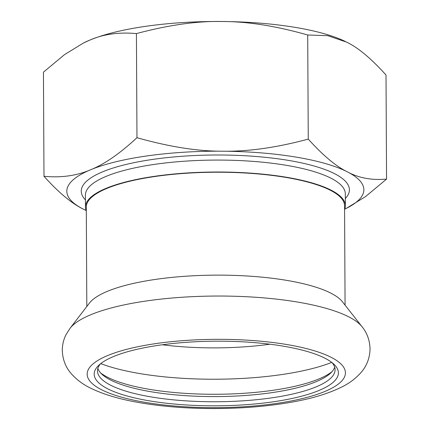 <?xml version="1.0" encoding="UTF-8"?>
<svg xmlns="http://www.w3.org/2000/svg" width="430" height="430" viewBox="0 0 430 430"><rect width="100%" height="100%" fill="white"/><g stroke="black" fill="none" stroke-linecap="round" stroke-linejoin="round"><path stroke-width="0.64" d="M344.57 209.593A129.957 34.389 179.7 0 0 345.376 205.717A129.957 34.389 179.7 0 0 224.906 172.059A129.957 34.389 179.7 0 0 85.468 207.083A129.957 34.389 179.7 0 0 86.317 210.947M345.07 305.149L344.554 205.723A129.129 34.169 179.7 0 0 215.242 172.231A129.129 34.169 179.7 0 0 86.296 207.077L86.817 306.499M386.559 179.1L386.011 74.992C371.171 58.555 358.099 47.628 346.806 42.204L327.724 35.663L307.708 34.997L308.256 139.11C323.097 155.542 336.169 166.475 347.462 171.893L347.483 171.903C358.781 178.025 371.805 180.423 386.559 179.1L365.478 196.655L346.3 208.383M345.236 41.425L345.269 41.441A148.522 39.302 179.7 0 0 345.236 41.425A148.522 39.302 179.7 0 0 221.998 21.5C247.4 21.462 275.974 25.961 307.708 34.997M136.423 33.588C118.809 32.003 103.291 34.163 89.881 40.081A148.522 39.302 179.7 0 1 221.998 21.5C197.284 20.946 168.759 24.972 136.423 33.588L136.971 137.702C169.388 146.845 197.956 151.344 222.681 151.199C248.083 151.656 276.608 147.624 308.256 139.11M86.129 210.496A148.522 39.302 -0.3 0 1 84.764 209.845A148.522 39.302 -0.3 0 1 83.216 209.077L83.194 209.071A148.522 39.302 -0.3 0 1 90.536 169.791L90.558 169.78A148.522 39.302 -0.3 0 1 222.681 151.199A148.522 39.302 -0.3 0 1 347.462 171.893M347.483 171.903A148.522 39.302 -0.3 0 1 346.112 208.48A148.522 39.302 -0.3 0 1 344.752 209.141M90.558 169.78C104.345 164.303 119.814 153.612 136.971 137.702M83.194 209.071C71.59 203.385 58.518 192.457 43.989 176.284C61.232 177.923 76.75 175.757 90.536 169.791M84.764 209.845L83.216 209.077M89.881 40.081L83.479 43L64.522 54.621L43.441 72.17L43.989 176.284M89.854 40.092A148.522 39.302 179.7 0 0 83.888 42.796A148.522 39.302 179.7 0 0 83.7 42.892M362.076 326.779L342.404 301.752A129.129 34.169 179.7 0 0 215.785 275.135A129.129 34.169 179.7 0 0 89.445 303.08L70.042 328.305L66.134 334.47C63.64 339.286 62.361 344.548 62.291 350.251C62.603 359.399 65.58 367.193 71.224 373.643C76.819 379.894 83.447 384.807 91.117 388.376C103.307 394.256 118.314 398.814 136.143 402.05C157.471 405.958 180.885 408.108 206.389 408.5C238.236 408.898 267.616 406.613 294.529 401.636C313.293 398.169 328.998 393.31 341.635 387.059C349.165 383.452 355.669 378.556 361.157 372.375C366.822 365.855 369.784 358.018 370.053 348.864C369.73 340.238 367.069 332.874 362.076 326.779A149.081 39.447 179.7 0 0 215.892 296.044A149.081 39.447 179.7 0 0 70.042 328.305M253.506 342.538A122.115 32.314 179.7 0 0 98.825 365.242A122.115 32.314 179.7 0 0 216.467 405.807A122.115 32.314 179.7 0 0 333.68 364.017A122.115 32.314 179.7 0 0 253.506 342.538M100.545 363.764A118.814 31.438 179.7 0 0 97.465 370.934A118.814 31.438 179.7 0 0 207.609 401.711A118.814 31.438 179.7 0 0 335.094 369.692A118.814 31.438 179.7 0 0 331.938 362.549M97.857 368.349A118.814 31.438 179.7 0 0 102.044 374.363A118.814 31.438 179.7 0 0 207.582 396.541A118.814 31.438 179.7 0 0 330.552 373.17A118.814 31.438 179.7 0 0 334.68 367.107M100.593 372.901A122.115 32.314 179.7 0 0 216.408 394.272A122.115 32.314 179.7 0 0 331.987 371.692M345.376 205.717L345.312 193.785A129.957 34.389 179.7 0 0 224.842 160.121A129.957 34.389 179.7 0 0 85.409 195.145L85.468 207.083M345.338 198.536A134.079 35.48 179.7 0 0 225.126 155.053A134.079 35.48 179.7 0 0 85.43 199.902M206.873 407.618A129.129 34.169 179.7 0 0 332.54 358.05A129.129 34.169 179.7 0 0 109.478 354.815A129.129 34.169 179.7 0 0 206.873 407.618M100.754 363.603A139.438 36.899 179.7 0 0 205.959 379.174A139.438 36.899 179.7 0 0 331.734 362.393M162.32 344.774A119.567 31.637 179.7 0 0 207.271 347.838A119.567 31.637 179.7 0 0 269.97 344.21M346.112 208.48L346.521 208.276M83.888 42.796L83.479 43"/></g></svg>
